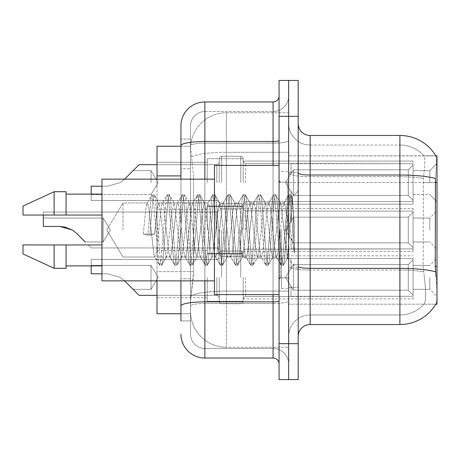 <?xml version="1.0" encoding="UTF-8"?>
<svg xmlns="http://www.w3.org/2000/svg" width="460" height="460" viewBox="0 0 460 460"><rect width="100%" height="100%" fill="white"/><g stroke="black" fill="none" stroke-linecap="round" stroke-linejoin="round"><path stroke-width="0.34" stroke-dasharray="2.3 1.72" d="M437 182.62L437 163.472L437 182.62M429.818 182.62L429.818 170.654L429.818 182.62M437 230L437 210.858L437 230M429.818 230L429.818 218.034L429.818 230M437 277.38L437 296.527L437 277.38M429.818 277.38L429.818 289.346L429.818 277.38M207.264 182.62L207.264 158.689L207.264 182.62M157.01 182.62L157.01 162.276L157.01 182.62M207.264 230L207.264 206.068L207.264 230M157.01 230L157.01 209.656L157.01 230M207.264 277.38L207.264 301.311L207.264 277.38M157.01 277.38L157.01 297.723L157.01 277.38M243.162 182.62L243.162 158.689L243.162 182.62M243.162 230L243.162 206.068L243.162 230M243.162 277.38L243.162 301.311L243.162 277.38M413.068 182.62L413.068 161.08L413.068 204.154L413.068 182.62L413.068 204.154L413.068 182.62L413.068 204.154L413.068 182.62L413.068 204.154L413.068 182.62L413.068 204.154L413.068 182.62L413.068 204.154L413.068 182.62L413.068 204.154L413.068 182.62L413.068 204.154L413.068 182.62L413.068 204.154L413.068 182.62L413.068 204.154L413.068 182.62L413.068 204.154L413.068 182.62L413.068 204.154L413.068 182.62L413.068 204.154L413.068 182.62L413.068 204.154L413.068 182.62L413.068 201.526L413.068 182.62L413.068 200.313L408.284 195.437L293.417 195.437L293.417 169.797L293.417 195.437L291.025 191.297L293.417 195.437L408.284 195.437L408.284 169.797L408.284 195.437L413.068 200.313L413.068 201.526L291.025 201.526L413.068 201.526L413.068 163.708L413.068 201.526L413.068 182.62L413.068 200.313L408.284 195.437L293.417 195.437L293.417 169.797L291.025 173.938L293.417 169.797L408.284 169.797L413.068 164.921L408.284 169.797L293.417 169.797L293.417 195.437L291.025 191.297L291.025 201.762L291.025 191.297L293.417 195.437L408.284 195.437L408.284 169.797L408.284 195.437L413.068 200.313L413.068 201.526L291.025 201.526L413.068 201.526L413.068 163.708L291.025 163.708L413.068 163.708L413.068 201.526L413.068 182.62L413.068 200.313L408.284 195.437L293.417 195.437L293.417 169.797L291.025 173.938L291.025 163.472L291.025 173.938L293.417 169.797L408.284 169.797L413.068 164.921L408.284 169.797L293.417 169.797L293.417 195.437L291.025 191.297L291.025 201.762L291.025 191.297L293.417 195.437L408.284 195.437L408.284 169.797L408.284 195.437L413.068 200.313L413.068 201.526L291.025 201.526L413.068 201.526L413.068 163.708L291.025 163.708L413.068 163.708L413.068 201.526L413.068 182.62L413.068 200.313L408.284 195.437L293.417 195.437L293.417 169.797L291.025 173.938L291.025 163.472L291.025 173.938L293.417 169.797L408.284 169.797L413.068 164.921L408.284 169.797L293.417 169.797L293.417 195.437L291.025 191.297L291.025 201.762L291.025 191.297L293.417 195.437L408.284 195.437L408.284 169.797L408.284 195.437L413.068 200.313L413.068 201.526L291.025 201.526L413.068 201.526L413.068 163.708L291.025 163.708L413.068 163.708L413.068 201.526L413.068 182.62L413.068 200.313L408.284 195.437L293.417 195.437L293.417 169.797L291.025 173.938L291.025 163.472L291.025 173.938L293.417 169.797L408.284 169.797L413.068 164.921L408.284 169.797L293.417 169.797L293.417 195.437L291.025 191.297L291.025 201.762L291.025 191.297L293.417 195.437L408.284 195.437L408.284 169.797L408.284 195.437L413.068 200.313L413.068 201.526L291.025 201.526L413.068 201.526L413.068 163.708L291.025 163.708L413.068 163.708L413.068 201.526L413.068 182.62L413.068 200.313L408.284 195.437L293.417 195.437L293.417 169.797L291.025 173.938L291.025 163.472L291.025 173.938L293.417 169.797L408.284 169.797L413.068 164.921L408.284 169.797L293.417 169.797L293.417 195.437L291.025 191.297L291.025 201.762L291.025 191.297L293.417 195.437L408.284 195.437L408.284 169.797L408.284 195.437L413.068 200.313L413.068 201.526L291.025 201.526L413.068 201.526L413.068 163.708L291.025 163.708L413.068 163.708L413.068 201.526L413.068 182.62L413.068 200.313L408.284 195.437L293.417 195.437L293.417 169.797L291.025 173.938L291.025 163.472L291.025 173.938L293.417 169.797L408.284 169.797L413.068 164.921L408.284 169.797L293.417 169.797L293.417 195.437L291.025 191.297L291.025 201.762L291.025 191.297L293.417 195.437L408.284 195.437L408.284 169.797L408.284 195.437L413.068 200.313L413.068 201.526L291.025 201.526L413.068 201.526L413.068 163.708L291.025 163.708L413.068 163.708L413.068 201.526L413.068 182.62L413.068 200.313L408.284 195.437L293.417 195.437L293.417 169.797L291.025 173.938L291.025 163.472L291.025 173.938L293.417 169.797L408.284 169.797L413.068 164.921L408.284 169.797L293.417 169.797L293.417 195.437L291.025 191.297L291.025 201.762L291.025 191.297L293.417 195.437L408.284 195.437L408.284 169.797L408.284 195.437L413.068 200.313L413.068 201.526L291.025 201.526L413.068 201.526L413.068 163.708L291.025 163.708L413.068 163.708L413.068 201.526L413.068 182.62L413.068 200.313L408.284 195.437L293.417 195.437L293.417 169.797L291.025 173.938L291.025 163.472L291.025 173.938L293.417 169.797L408.284 169.797L413.068 164.921L408.284 169.797L293.417 169.797L293.417 195.437L291.025 191.297L291.025 201.762L291.025 191.297L293.417 195.437L408.284 195.437L408.284 169.797L408.284 195.437L413.068 200.313L413.068 201.526L291.025 201.526L413.068 201.526L413.068 163.708L291.025 163.708L413.068 163.708L413.068 201.526L413.068 182.62L413.068 200.313L408.284 195.437L293.417 195.437L293.417 169.797L291.025 173.938L291.025 163.472L291.025 173.938L293.417 169.797L408.284 169.797L413.068 164.921L408.284 169.797L293.417 169.797L293.417 195.437L291.025 191.297L291.025 201.762L291.025 191.297L293.417 195.437L408.284 195.437L408.284 169.797L408.284 195.437L413.068 200.313L413.068 201.526L291.025 201.526L413.068 201.526L413.068 163.708L291.025 163.708L413.068 163.708L413.068 201.526L413.068 182.62L413.068 200.313L408.284 195.437L293.417 195.437L293.417 169.797L291.025 173.938L291.025 163.472L291.025 173.938L293.417 169.797L408.284 169.797L413.068 164.921L408.284 169.797L293.417 169.797L293.417 195.437L291.025 191.297L291.025 201.762L291.025 191.297L293.417 195.437L408.284 195.437L408.284 169.797L408.284 195.437L413.068 200.313L413.068 201.526L291.025 201.526L413.068 201.526L413.068 163.708L291.025 163.708L413.068 163.708L413.068 201.526L413.068 182.62L413.068 200.313L408.284 195.437L293.417 195.437L293.417 169.797L291.025 173.938L291.025 163.472L291.025 173.938L293.417 169.797L408.284 169.797L413.068 164.921L408.284 169.797L293.417 169.797L293.417 195.437L291.025 191.297L291.025 201.762L291.025 191.297L293.417 195.437L408.284 195.437L408.284 169.797L408.284 195.437L413.068 200.313L413.068 201.526L291.025 201.526L413.068 201.526L413.068 163.708L291.025 163.708L413.068 163.708L413.068 201.526L413.068 182.62L413.068 200.313L408.284 195.437L293.417 195.437L293.417 169.797L291.025 173.938L291.025 163.472L291.025 173.938L293.417 169.797L408.284 169.797L413.068 164.921L408.284 169.797L293.417 169.797L293.417 195.437L291.025 191.297L291.025 201.762L291.025 191.297L293.417 195.437L408.284 195.437L408.284 169.797L408.284 195.437L413.068 200.313L413.068 201.526L291.025 201.526L413.068 201.526L413.068 163.708L291.025 163.708L413.068 163.708L413.068 201.526L413.068 182.62L413.068 200.313L408.284 195.437L293.417 195.437L293.417 169.797L291.025 173.938L291.025 163.472L291.025 173.938L293.417 169.797L408.284 169.797L413.068 164.921L408.284 169.797L293.417 169.797L293.417 195.437L291.025 191.297L291.025 201.762L291.025 191.297L293.417 195.437L408.284 195.437L408.284 169.797L408.284 195.437L413.068 200.313L413.068 201.526L291.025 201.526L413.068 201.526L413.068 163.708L291.025 163.708L413.068 163.708L413.068 182.62M413.068 230L413.068 208.46L413.068 251.539L413.068 230L413.068 251.539L413.068 230L413.068 251.539L413.068 230L413.068 251.539L413.068 230L413.068 251.539L413.068 230L413.068 251.539L413.068 230L413.068 251.539L413.068 230L413.068 251.539L413.068 230L413.068 251.539L413.068 230L413.068 251.539L413.068 230L413.068 251.539L413.068 230L413.068 251.539L413.068 230L413.068 251.539L413.068 230L413.068 251.539L413.068 230L413.068 251.539L413.068 230L413.068 247.698L408.284 242.817L293.417 242.817L408.284 242.817L408.284 217.183L293.417 217.183L293.417 242.817L293.417 217.183L291.025 221.323L293.417 217.183L408.284 217.183L408.284 242.817L413.068 247.698L413.068 211.088L413.068 248.912L413.068 211.088L291.025 211.088L413.068 211.088L413.068 212.302L408.284 217.183L413.068 212.302L413.068 248.912L291.025 248.912L413.068 248.912L413.068 247.698L408.284 242.817L293.417 242.817L291.025 238.677L293.417 242.817L408.284 242.817L408.284 217.183L293.417 217.183L293.417 242.817L293.417 217.183L291.025 221.323L291.025 210.858L291.025 221.323L293.417 217.183L408.284 217.183L408.284 242.817L413.068 247.698L413.068 211.088L413.068 248.912L413.068 211.088L291.025 211.088L413.068 211.088L413.068 212.302L408.284 217.183L413.068 212.302L413.068 248.912L291.025 249.142L291.025 238.677L291.025 248.912L413.068 248.912L413.068 247.698L408.284 242.817L293.417 242.817L291.025 238.677L293.417 242.817L408.284 242.817L408.284 217.183L293.417 217.183L293.417 242.817L293.417 217.183L291.025 221.323L291.025 210.858L291.025 221.323L293.417 217.183L408.284 217.183L408.284 242.817L413.068 247.698L413.068 211.088L413.068 248.912L413.068 211.088L291.025 211.088L413.068 211.088L413.068 212.302L408.284 217.183L413.068 212.302L413.068 248.912L291.025 249.142L291.025 238.677L291.025 248.912L413.068 248.912L413.068 247.698L408.284 242.817L293.417 242.817L291.025 238.677L293.417 242.817L408.284 242.817L408.284 217.183L293.417 217.183L293.417 242.817L293.417 217.183L291.025 221.323L291.025 210.858L291.025 221.323L293.417 217.183L408.284 217.183L408.284 242.817L413.068 247.698L413.068 211.088L413.068 248.912L413.068 211.088L291.025 211.088L413.068 211.088L413.068 212.302L408.284 217.183L413.068 212.302L413.068 248.912L291.025 249.142L291.025 238.677L291.025 248.912L413.068 248.912L413.068 247.698L408.284 242.817L293.417 242.817L291.025 238.677L293.417 242.817L408.284 242.817L408.284 217.183L293.417 217.183L293.417 242.817L293.417 217.183L291.025 221.323L291.025 210.858L291.025 221.323L293.417 217.183L408.284 217.183L408.284 242.817L413.068 247.698L413.068 211.088L413.068 248.912L413.068 211.088L291.025 211.088L413.068 211.088L413.068 212.302L408.284 217.183L413.068 212.302L413.068 248.912L291.025 249.142L291.025 238.677L291.025 248.912L413.068 248.912L413.068 247.698L408.284 242.817L293.417 242.817L291.025 238.677L293.417 242.817L408.284 242.817L408.284 217.183L293.417 217.183L293.417 242.817L293.417 217.183L291.025 221.323L291.025 210.858L291.025 221.323L293.417 217.183L408.284 217.183L408.284 242.817L413.068 247.698L413.068 211.088L413.068 248.912L413.068 211.088L291.025 211.088L413.068 211.088L413.068 212.302L408.284 217.183L413.068 212.302L413.068 248.912L291.025 249.142L291.025 238.677L291.025 248.912L413.068 248.912L413.068 247.698L408.284 242.817L293.417 242.817L291.025 238.677L293.417 242.817L408.284 242.817L408.284 217.183L293.417 217.183L293.417 242.817L293.417 217.183L291.025 221.323L291.025 210.858L291.025 221.323L293.417 217.183L408.284 217.183L408.284 242.817L413.068 247.698L413.068 211.088L413.068 248.912L413.068 211.088L291.025 211.088L413.068 211.088L413.068 212.302L408.284 217.183L413.068 212.302L413.068 248.912L291.025 249.142L291.025 238.677L291.025 248.912L413.068 248.912L413.068 247.698L408.284 242.817L293.417 242.817L291.025 238.677L293.417 242.817L408.284 242.817L408.284 217.183L293.417 217.183L293.417 242.817L293.417 217.183L291.025 221.323L291.025 210.858L291.025 221.323L293.417 217.183L408.284 217.183L408.284 242.817L413.068 247.698L413.068 211.088L413.068 248.912L413.068 211.088L291.025 211.088L413.068 211.088L413.068 212.302L408.284 217.183L413.068 212.302L413.068 248.912L291.025 249.142L291.025 238.677L291.025 248.912L413.068 248.912L413.068 247.698L408.284 242.817L293.417 242.817L291.025 238.677L293.417 242.817L408.284 242.817L408.284 217.183L293.417 217.183L293.417 242.817L293.417 217.183L291.025 221.323L291.025 210.858L291.025 221.323L293.417 217.183L408.284 217.183L408.284 242.817L413.068 247.698L413.068 211.088L413.068 248.912L413.068 211.088L291.025 211.088L413.068 211.088L413.068 212.302L408.284 217.183L413.068 212.302L413.068 248.912L291.025 249.142L291.025 238.677L291.025 248.912L413.068 248.912L413.068 247.698L408.284 242.817L293.417 242.817L291.025 238.677L293.417 242.817L408.284 242.817L408.284 217.183L293.417 217.183L293.417 242.817L293.417 217.183L291.025 221.323L291.025 210.858L291.025 221.323L293.417 217.183L408.284 217.183L408.284 242.817L413.068 247.698L413.068 211.088L413.068 248.912L413.068 211.088L291.025 211.088L413.068 211.088L413.068 212.302L408.284 217.183L413.068 212.302L413.068 248.912L291.025 249.142L291.025 238.677L291.025 248.912L413.068 248.912L413.068 247.698L408.284 242.817L293.417 242.817L291.025 238.677L293.417 242.817L408.284 242.817L408.284 217.183L293.417 217.183L293.417 242.817L293.417 217.183L291.025 221.323L291.025 210.858L291.025 221.323L293.417 217.183L408.284 217.183L408.284 242.817L413.068 247.698L413.068 211.088L413.068 248.912L413.068 211.088L291.025 211.088L413.068 211.088L413.068 212.302L408.284 217.183L413.068 212.302L413.068 248.912L291.025 249.142L291.025 238.677L291.025 248.912L413.068 248.912L413.068 247.698L408.284 242.817L293.417 242.817L291.025 238.677L293.417 242.817L408.284 242.817L408.284 217.183L293.417 217.183L293.417 242.817L293.417 217.183L291.025 221.323L291.025 210.858L291.025 221.323L293.417 217.183L408.284 217.183L408.284 242.817L413.068 247.698L413.068 211.088L413.068 248.912L413.068 211.088L291.025 211.088L413.068 211.088L413.068 212.302L408.284 217.183L413.068 212.302L413.068 248.912L291.025 249.142L291.025 238.677L291.025 248.912L413.068 248.912L413.068 247.698L408.284 242.817L293.417 242.817L291.025 238.677L293.417 242.817L408.284 242.817L408.284 217.183L293.417 217.183L293.417 242.817L293.417 217.183L291.025 221.323L291.025 210.858L291.025 221.323L293.417 217.183L408.284 217.183L408.284 242.817L413.068 247.698L413.068 211.088L413.068 248.912L413.068 211.088L291.025 211.088L413.068 211.088L413.068 212.302L408.284 217.183L413.068 212.302L413.068 248.912L291.025 249.142L291.025 238.677L291.025 248.912L413.068 248.912L413.068 247.698L408.284 242.817L293.417 242.817L291.025 238.677L293.417 242.817L408.284 242.817L408.284 217.183L293.417 217.183L293.417 242.817L293.417 217.183L291.025 221.323L291.025 210.858L291.025 221.323L293.417 217.183L408.284 217.183L408.284 242.817L413.068 247.698L413.068 211.088L413.068 248.912L413.068 211.088L291.025 211.088L413.068 211.088L413.068 212.302L408.284 217.183L413.068 212.302L413.068 248.912L291.025 249.142L291.025 238.677L291.025 248.912L413.068 248.912L413.068 247.698L408.284 242.817L293.417 242.817L291.025 238.677L293.417 242.817L408.284 242.817L408.284 217.183L293.417 217.183L293.417 242.817L293.417 217.183L291.025 221.323L291.025 210.858L291.025 221.323L293.417 217.183L408.284 217.183L408.284 242.817L413.068 247.698L413.068 211.088L413.068 248.912L413.068 211.088L291.025 211.088L413.068 211.088L413.068 212.302L408.284 217.183L413.068 212.302L413.068 230M413.068 277.38L413.068 298.919L413.068 258.474L413.068 277.38L413.068 259.687L408.284 264.563L293.417 264.563L293.417 290.202L293.417 264.563L291.025 268.703L293.417 264.563L408.284 264.563L408.284 290.202L408.284 264.563L413.068 259.687L413.068 258.474L291.025 258.474L413.068 258.474L413.068 296.292L413.068 258.474L413.068 277.38L413.068 259.687L408.284 264.563L293.417 264.563L293.417 290.202L291.025 286.062L293.417 290.202L408.284 290.202L413.068 295.078L408.284 290.202L293.417 290.202L293.417 264.563L291.025 268.703L291.025 258.238L291.025 268.703L293.417 264.563L408.284 264.563L408.284 290.202L408.284 264.563L413.068 259.687L413.068 258.474L291.025 258.474L413.068 258.474L413.068 296.292L291.025 296.292L413.068 296.292L413.068 258.474L413.068 277.38L413.068 259.687L408.284 264.563L293.417 264.563L293.417 290.202L291.025 286.062L291.025 296.527L291.025 286.062L293.417 290.202L408.284 290.202L413.068 295.078L408.284 290.202L293.417 290.202L293.417 264.563L291.025 268.703L291.025 258.238L291.025 268.703L293.417 264.563L408.284 264.563L408.284 290.202L408.284 264.563L413.068 259.687L413.068 258.474L291.025 258.474L413.068 258.474L413.068 296.292L291.025 296.292L413.068 296.292L413.068 258.474L413.068 277.38L413.068 259.687L408.284 264.563L293.417 264.563L293.417 290.202L291.025 286.062L291.025 296.527L291.025 286.062L293.417 290.202L408.284 290.202L413.068 295.078L408.284 290.202L293.417 290.202L293.417 264.563L291.025 268.703L291.025 258.238L291.025 268.703L293.417 264.563L408.284 264.563L408.284 290.202L408.284 264.563L413.068 259.687L413.068 258.474L291.025 258.474L413.068 258.474L413.068 296.292L291.025 296.292L413.068 296.292L413.068 258.474L413.068 277.38L413.068 259.687L408.284 264.563L293.417 264.563L293.417 290.202L291.025 286.062L291.025 296.527L291.025 286.062L293.417 290.202L408.284 290.202L413.068 295.078L408.284 290.202L293.417 290.202L293.417 264.563L291.025 268.703L291.025 258.238L291.025 268.703L293.417 264.563L408.284 264.563L408.284 290.202L408.284 264.563L413.068 259.687L413.068 258.474L291.025 258.474L413.068 258.474L413.068 296.292L291.025 296.292L413.068 296.292L413.068 258.474L413.068 277.38L413.068 259.687L408.284 264.563L293.417 264.563L293.417 290.202L291.025 286.062L291.025 296.527L291.025 286.062L293.417 290.202L408.284 290.202L413.068 295.078L408.284 290.202L293.417 290.202L293.417 264.563L291.025 268.703L291.025 258.238L291.025 268.703L293.417 264.563L408.284 264.563L408.284 290.202L408.284 264.563L413.068 259.687L413.068 258.474L291.025 258.474L413.068 258.474L413.068 296.292L291.025 296.292L413.068 296.292L413.068 258.474L413.068 277.38L413.068 259.687L408.284 264.563L293.417 264.563L293.417 290.202L291.025 286.062L291.025 296.527L291.025 286.062L293.417 290.202L408.284 290.202L413.068 295.078L408.284 290.202L293.417 290.202L293.417 264.563L291.025 268.703L291.025 258.238L291.025 268.703L293.417 264.563L408.284 264.563L408.284 290.202L408.284 264.563L413.068 259.687L413.068 258.474L291.025 258.474L413.068 258.474L413.068 296.292L291.025 296.292L413.068 296.292L413.068 258.474L413.068 277.38L413.068 259.687L408.284 264.563L293.417 264.563L293.417 290.202L291.025 286.062L291.025 296.527L291.025 286.062L293.417 290.202L408.284 290.202L413.068 295.078L408.284 290.202L293.417 290.202L293.417 264.563L291.025 268.703L291.025 258.238L291.025 268.703L293.417 264.563L408.284 264.563L408.284 290.202L408.284 264.563L413.068 259.687L413.068 258.474L291.025 258.474L413.068 258.474L413.068 296.292L291.025 296.292L413.068 296.292L413.068 258.474L413.068 277.38L413.068 259.687L408.284 264.563L293.417 264.563L293.417 290.202L291.025 286.062L291.025 296.527L291.025 286.062L293.417 290.202L408.284 290.202L413.068 295.078L408.284 290.202L293.417 290.202L293.417 264.563L291.025 268.703L291.025 258.238L291.025 268.703L293.417 264.563L408.284 264.563L408.284 290.202L408.284 264.563L413.068 259.687L413.068 258.474L291.025 258.474L413.068 258.474L413.068 296.292L291.025 296.292L413.068 296.292L413.068 258.474L413.068 277.38L413.068 259.687L408.284 264.563L293.417 264.563L293.417 290.202L291.025 286.062L291.025 296.527L291.025 286.062L293.417 290.202L408.284 290.202L413.068 295.078L408.284 290.202L293.417 290.202L293.417 264.563L291.025 268.703L291.025 258.238L291.025 268.703L293.417 264.563L408.284 264.563L408.284 290.202L408.284 264.563L413.068 259.687L413.068 258.474L291.025 258.474L413.068 258.474L413.068 296.292L291.025 296.292L413.068 296.292L413.068 258.474L413.068 277.38L413.068 259.687L408.284 264.563L293.417 264.563L293.417 290.202L291.025 286.062L291.025 296.527L291.025 286.062L293.417 290.202L408.284 290.202L413.068 295.078L408.284 290.202L293.417 290.202L293.417 264.563L291.025 268.703L291.025 258.238L291.025 268.703L293.417 264.563L408.284 264.563L408.284 290.202L408.284 264.563L413.068 259.687L413.068 258.474L291.025 258.474L413.068 258.474L413.068 296.292L291.025 296.292L413.068 296.292L413.068 258.474L413.068 277.38L413.068 259.687L408.284 264.563L293.417 264.563L293.417 290.202L291.025 286.062L291.025 296.527L291.025 286.062L293.417 290.202L408.284 290.202L413.068 295.078L408.284 290.202L293.417 290.202L293.417 264.563L291.025 268.703L291.025 258.238L291.025 268.703L293.417 264.563L408.284 264.563L408.284 290.202L408.284 264.563L413.068 259.687L413.068 258.474L291.025 258.474L413.068 258.474L413.068 296.292L291.025 296.292L413.068 296.292L413.068 258.474L413.068 277.38L413.068 259.687L408.284 264.563L293.417 264.563L293.417 290.202L291.025 286.062L291.025 296.527L291.025 286.062L293.417 290.202L408.284 290.202L413.068 295.078L408.284 290.202L293.417 290.202L293.417 264.563L291.025 268.703L291.025 258.238L291.025 268.703L293.417 264.563L408.284 264.563L408.284 290.202L408.284 264.563L413.068 259.687L413.068 258.474L291.025 258.474L413.068 258.474L413.068 296.292L291.025 296.292L413.068 296.292L413.068 258.474L413.068 277.38L413.068 259.687L408.284 264.563L293.417 264.563L293.417 290.202L291.025 286.062L291.025 296.527L291.025 286.062L293.417 290.202L408.284 290.202L413.068 295.078L408.284 290.202L293.417 290.202L293.417 264.563L291.025 268.703L291.025 258.238L291.025 268.703L293.417 264.563L408.284 264.563L408.284 290.202L408.284 264.563L413.068 259.687L413.068 258.474L291.025 258.474L413.068 258.474L413.068 296.292L291.025 296.292L413.068 296.292L413.068 258.474L413.068 277.38L413.068 259.687L408.284 264.563L293.417 264.563L293.417 290.202L291.025 286.062L291.025 296.527L291.025 286.062L293.417 290.202L408.284 290.202L413.068 295.078L408.284 290.202L293.417 290.202L293.417 264.563L291.025 268.703L291.025 258.238L291.025 268.703L293.417 264.563L408.284 264.563L408.284 290.202L408.284 264.563L413.068 259.687L413.068 258.474L291.025 258.474L413.068 258.474L413.068 296.292L291.025 296.292L413.068 296.292L413.068 277.38M180.941 146.245L190.595 146.245L190.566 146.734A35.897 35.897 0 0 1 226.412 112.74L288.633 112.74L288.633 152.289L288.633 112.74L226.412 112.74L226.412 152.289L226.412 112.74A35.897 35.897 0 0 0 190.566 146.734L190.595 146.245L157.01 146.245L157.01 271.63L193.511 271.63L193.28 277.863L190.658 299.397L193.511 271.63L193.511 175.904L193.511 271.63L157.01 271.63L157.01 313.754L190.595 313.754L190.515 311.362A35.897 35.897 0 0 0 226.412 347.26L288.633 347.26L288.633 291.088L288.633 347.26L226.412 347.26L226.412 291.088L226.412 347.26A35.897 35.897 0 0 1 190.515 311.362L190.515 304.06L190.595 313.754L180.941 313.754M190.658 299.397L190.515 304.06L190.658 299.397M310.166 135.476L399.907 135.476A41.877 41.877 0 0 1 435.913 155.963C436.632 157.912 436.471 165.405 435.436 178.445C436.471 165.433 436.632 157.941 435.913 155.963L288.633 155.814L437 155.814L437 304.186L288.633 304.186L288.633 266.271L288.633 304.186L435.821 304.186L423.988 304.186L424.304 303.83L423.988 304.186L435.821 304.186L436.034 303.83C437.241 300.708 437.241 291.651 436.034 276.667C437.241 291.634 437.241 300.685 436.034 303.83A41.877 41.877 0 0 1 399.907 324.524L310.166 324.524L310.166 135.476A11.966 11.966 0 0 1 298.201 123.51L298.201 172.948L298.201 123.51M437 182.511L288.633 182.511L288.633 266.271L288.633 155.814L288.633 182.511L435.263 182.511L435.263 266.271L436.034 276.667M288.633 152.289L288.633 291.088L288.633 152.289L226.412 152.289L288.633 152.289M190.566 146.734L193.511 175.904L190.566 146.734A35.897 35.897 0 0 1 226.412 112.74M157.01 280.853L157.01 179.147M298.201 230L298.201 172.569L298.201 230M288.633 230L288.633 288.633L288.633 230M281.451 230L281.451 288.633L281.451 230M424.304 276.667C426.063 291.634 426.063 300.69 424.304 303.83A32.303 32.303 0 0 1 399.907 314.956L310.166 314.956L310.166 276.667L310.166 314.956L399.907 314.956A32.303 32.303 0 0 0 424.304 303.83C426.063 300.708 426.063 291.651 424.304 276.667L423.148 266.271L423.407 178.445C424.948 165.445 425.184 157.947 424.12 155.963L424.12 155.963A32.303 32.303 0 0 0 399.907 145.044A32.303 32.303 0 0 1 424.12 155.963C425.19 157.924 424.948 165.416 423.407 178.445L423.148 266.271L424.304 276.667M288.633 276.667L288.633 172.948L288.633 276.667M298.201 336.49L298.201 172.948L298.201 336.49A11.966 11.966 0 0 1 310.166 324.524M288.633 123.51L288.633 172.948L288.633 123.51A21.54 21.54 0 0 0 310.166 145.044A21.54 21.54 0 0 1 288.633 123.51A21.54 21.54 0 0 0 310.166 145.044L310.166 270.014A21.54 3.737 0 0 1 288.633 266.277A21.54 3.737 0 0 0 310.166 270.014L310.166 145.044L399.907 145.044L310.166 145.044M298.201 116.328L298.201 379.569L288.633 379.569L288.633 80.431L298.201 80.431L298.201 116.328L288.633 116.328L288.633 80.431M435.913 155.963A41.877 41.877 0 0 0 399.907 135.476L399.907 175.024A41.877 7.274 180 0 1 435.436 178.445L435.263 182.511L423.148 182.511L435.263 182.511M288.633 336.49A21.54 21.54 0 0 1 310.166 314.956A21.54 21.54 0 0 0 288.633 336.49A21.54 21.54 0 0 1 310.166 314.956M435.821 155.814L423.988 155.814L435.821 155.814M180.941 320.936L190.515 320.936L190.515 139.064L190.515 320.936L180.941 320.936L180.941 278.806L180.941 306.009A23.931 4.157 180 0 1 204.873 301.858L273.073 301.858L273.073 358.029A5.98 5.98 0 0 1 279.059 364.009L279.059 95.99L279.059 364.009M180.941 334.098A23.931 23.931 0 0 0 204.873 358.029L204.873 348.456A14.358 14.358 0 0 1 190.515 334.098L190.515 145.676L190.515 334.098A14.358 14.358 0 0 0 204.873 348.456L273.073 348.456L273.073 310.166L273.073 348.456L204.873 348.456L204.873 303.519L273.073 303.519L273.073 310.166L273.073 303.519A15.554 2.702 0 0 0 288.633 300.817L288.633 140.484L288.633 300.817A15.554 2.702 0 0 1 273.073 303.519L273.073 143.181L273.073 303.519L204.873 303.519L204.873 111.544L273.073 111.544A15.554 15.554 0 0 0 288.633 95.99L288.633 140.484L288.633 95.99A15.554 15.554 0 0 1 273.073 111.544L273.073 143.181L273.073 111.544A15.554 15.554 0 0 0 288.633 95.99M279.059 230L279.059 294.613L279.059 230M298.201 343.672L288.633 343.672L288.633 379.569L279.059 379.569L279.059 80.431M279.059 343.672L288.633 343.672L288.633 116.328L279.059 116.328M190.515 125.902A14.358 14.358 0 0 1 204.873 111.544A14.358 14.358 0 0 0 190.515 125.902L190.515 145.676L190.515 125.902A14.358 14.358 0 0 1 204.873 111.544L204.873 101.97A23.931 23.931 0 0 0 180.941 125.902A23.931 23.931 0 0 1 204.873 101.97L273.073 101.97A5.98 5.98 0 0 0 279.059 95.99A5.98 5.98 0 0 1 273.073 101.97L273.073 301.858A5.98 1.041 -0 0 0 279.059 300.817M204.873 358.029L273.073 358.029M180.941 168.728L180.941 278.806L180.941 139.064L180.941 168.728L190.515 168.728L180.941 168.728M279.059 140.484A5.98 1.041 0 0 1 273.073 141.519L204.873 141.519A23.931 4.157 180 0 0 180.941 145.676L180.941 306.009M180.941 280.853L180.941 179.147M204.873 111.544L273.073 111.544M288.633 364.009A15.554 15.554 0 0 0 273.073 348.456A15.554 15.554 0 0 1 288.633 364.009A15.554 15.554 0 0 0 273.073 348.456M190.515 139.064L180.941 139.064L190.515 139.064M91.201 265.42L151.03 265.42L91.201 265.42L151.03 265.42L91.201 265.42L151.03 265.42L91.201 265.42L151.03 265.42L91.201 265.42L151.03 265.42L91.201 265.42L151.03 265.42L91.201 265.42L151.03 265.42L91.201 265.42L151.03 265.42L158.217 277.38L151.03 289.346L158.217 277.38L151.03 265.42L158.217 277.38L151.03 289.346L158.217 277.38L151.03 265.42L158.217 277.38L151.03 289.346L158.217 277.38L151.03 265.42L158.217 277.38L151.03 289.346L158.217 277.38L151.03 265.42L158.217 277.38L151.03 289.346L158.217 277.38L151.03 265.42L158.217 277.38L151.03 289.346L158.217 277.38L151.03 265.42L158.217 277.38L151.03 289.346L158.217 277.38L151.03 265.42L151.03 277.38L151.03 265.42L158.217 277.38L151.03 289.346L151.03 265.42L151.03 289.346L151.03 265.42L151.03 289.346L151.03 265.42L151.03 289.346L151.03 265.42L151.03 289.346L151.03 265.42L151.03 289.346L151.03 265.42L151.03 289.346L151.03 265.42L151.03 289.346L151.03 265.42L151.03 289.346L151.03 265.42L151.03 289.346L151.03 265.42L151.03 289.346L151.03 265.42L151.03 289.346L151.03 265.42L151.03 289.346L151.03 265.42L151.03 289.346L151.03 265.42L151.03 289.346L151.03 277.38L151.03 289.346L133.084 289.346L124.534 280.801L120.221 277.38L107.611 273.792L101.97 273.792L107.611 273.792L101.97 273.792L107.611 273.792L101.97 273.792L107.611 273.792L101.97 273.792L107.611 273.792L101.97 273.792L107.611 273.792L101.97 273.792L107.611 273.792L101.97 273.792L107.611 273.792L120.221 277.38L124.534 280.801L133.084 289.346L124.534 280.801L120.221 277.38L124.585 280.853L120.221 277.38L107.611 273.792L120.221 277.38L124.534 280.801L120.221 277.38L107.611 273.792L91.201 273.792L91.201 265.42L91.201 273.792L107.611 273.792L120.221 277.38L124.534 280.801L133.084 289.346L124.534 280.801L120.221 277.38L107.611 273.792L91.201 273.792L91.201 259.434L91.201 273.792L91.201 265.42L91.201 273.792L107.611 273.792L120.221 277.38L124.534 280.801L120.221 277.38L107.611 273.792L91.201 273.792L91.201 259.434L91.201 273.792L91.201 265.42L91.201 273.792L107.611 273.792L120.221 277.38L124.534 280.801L133.084 289.346L124.534 280.801L120.221 277.38L107.611 273.792L91.201 273.792L91.201 259.434L91.201 273.792L91.201 265.42L91.201 273.792L107.611 273.792L120.221 277.38L124.534 280.801L120.221 277.38L107.611 273.792L91.201 273.792L91.201 259.434L91.201 273.792L91.201 265.42L91.201 273.792L107.611 273.792L120.221 277.38L124.534 280.801L133.084 289.346L124.534 280.801L120.221 277.38L107.611 273.792L91.201 273.792L91.201 259.434L91.201 273.792L91.201 265.42L91.201 273.792L107.611 273.792L120.221 277.38L124.534 280.801L120.221 277.38L107.611 273.792L91.201 273.792L91.201 259.434L91.201 273.792L91.201 265.42L91.201 273.792L107.611 273.792L120.221 277.38L124.534 280.801L133.084 289.346L124.534 280.801L120.221 277.38L107.611 273.792L91.201 273.792L91.201 259.434L91.201 273.792L91.201 265.42L91.201 273.792L107.611 273.792L120.221 277.38L124.534 280.801L120.221 277.38L107.611 273.792L91.201 273.792L91.201 259.434L91.201 273.792L91.201 265.42L91.201 273.792L107.611 273.792L120.221 277.38L124.534 280.801L133.084 289.346L124.534 280.801L120.221 277.38L107.611 273.792L91.201 273.792L91.201 259.434L91.201 273.792L91.201 265.42L91.201 273.792L107.611 273.792L120.221 277.38L124.534 280.801L120.221 277.38L107.611 273.792L91.201 273.792L91.201 259.434L91.201 273.792L91.201 265.42L91.201 273.792L107.611 273.792L120.221 277.38L124.534 280.801L133.084 289.346L124.534 280.801L120.221 277.38L107.611 273.792L91.201 273.792L91.201 259.434L91.201 273.792L91.201 265.42L91.201 273.792L107.611 273.792L120.221 277.38L124.534 280.801L120.221 277.38L107.611 273.792L91.201 273.792L91.201 259.434L91.201 273.792L91.201 265.42L91.201 273.792L107.611 273.792L120.221 277.38L124.534 280.801L133.084 289.346L124.534 280.801L120.221 277.38L107.611 273.792L91.201 273.792L91.201 259.434L91.201 273.792L91.201 265.42L91.201 273.792L107.611 273.792L120.221 277.38L124.534 280.801L120.221 277.38L107.611 273.792L91.201 273.792L91.201 259.434L91.201 273.792L91.201 265.42L91.201 273.792L107.611 273.792L120.221 277.38L124.534 280.801L133.084 289.346L124.534 280.801L120.221 277.38L107.611 273.792L91.201 273.792L107.611 273.792L120.221 277.38L124.534 280.801L120.221 277.38L107.611 273.792L120.221 277.38L124.534 280.801L133.084 289.346L124.534 280.801L120.221 277.38L107.611 273.792L91.201 273.792L107.611 273.792L120.221 277.38L124.534 280.801L120.221 277.38L107.611 273.792L120.221 277.38L124.534 280.801L133.084 289.346L124.534 280.801L120.221 277.38L107.611 273.792L91.201 273.792L107.611 273.792L120.221 277.38L124.534 280.801L120.221 277.38L107.611 273.792L120.221 277.38L124.534 280.801L133.084 289.346L124.534 280.801L120.221 277.38L107.611 273.792L91.201 273.792L107.611 273.792L120.221 277.38L124.534 280.801L120.221 277.38L107.611 273.792L120.221 277.38L124.534 280.801L133.084 289.346L124.534 280.801L120.221 277.38L107.611 273.792L91.201 273.792L107.611 273.792L120.221 277.38L124.534 280.801L120.221 277.38L107.611 273.792L120.221 277.38L124.534 280.801L133.084 289.346L124.534 280.801L120.221 277.38L107.611 273.792L91.201 273.792L107.611 273.792L120.221 277.38L124.534 280.801L120.221 277.38L107.611 273.792L120.221 277.38L124.585 280.853M219.23 277.38L219.23 301.311L219.23 277.38M91.201 265.897L91.201 273.792L107.611 273.792L91.201 273.792L107.611 273.792L120.221 277.38L107.611 273.792L101.97 273.792M43.343 218.034L103.166 218.034L43.343 218.034L103.166 218.034L43.343 218.034L103.166 218.034L43.343 218.034L103.166 218.034L43.343 218.034L103.166 218.034L43.343 218.034L103.166 218.034L43.343 218.034L103.166 218.034L43.343 218.034L103.166 218.034L110.36 230L103.166 241.966L110.36 230L103.166 218.034L110.36 230L103.166 241.966L110.36 230L103.166 218.034L110.36 230L103.166 241.966L110.36 230L103.166 218.034L110.36 230L103.166 241.966L110.36 230L103.166 218.034L110.36 230L103.166 241.966L110.36 230L103.166 218.034L110.36 230L103.166 241.966L110.36 230L103.166 218.034L110.36 230L103.166 241.966L110.36 230L103.166 218.034L110.36 230L103.166 241.966L103.166 218.034L103.166 241.966L103.166 218.034L103.166 241.966L103.166 218.034L103.166 241.966L103.166 218.034L103.166 241.966L103.166 218.034L103.166 241.966L103.166 218.034L103.166 241.966L103.166 218.034L103.166 241.966L103.166 218.034L103.166 241.966L103.166 218.034L103.166 241.966L103.166 218.034L103.166 241.966L103.166 218.034L103.166 241.966L103.166 218.034L103.166 241.966L103.166 218.034L103.166 241.966L103.166 218.034L103.166 241.966L103.166 218.034L103.166 241.966L85.221 241.966L76.676 233.421L85.221 241.966L76.676 233.421L85.221 241.966L76.676 233.421L85.221 241.966L76.676 233.421L85.221 241.966L76.676 233.421L85.221 241.966L76.676 233.421L85.221 241.966L76.676 233.421L85.221 241.966L76.676 233.421L85.221 241.966L76.676 233.421L85.221 241.966L76.676 233.421L85.221 241.966L76.676 233.421L85.221 241.966L76.676 233.421L85.221 241.966L76.676 233.421L85.221 241.966L76.676 233.421L85.221 241.966L76.676 233.421L72.358 230L59.754 226.412L72.358 230L66.297 227.32L72.358 230L59.754 226.412L43.343 226.412L59.754 226.412L43.343 226.412L43.343 218.034L43.343 226.412L59.754 226.412L72.358 230L59.754 226.412L43.343 226.412L43.343 212.054L43.343 226.412L59.754 226.412L43.343 226.412L43.343 212.054L43.343 226.412L59.754 226.412L70.823 229.126L59.754 226.412L72.358 230L66.297 227.32L72.358 230L59.754 226.412L43.343 226.412L43.343 212.054L43.343 226.412L59.754 226.412L43.343 226.412L43.343 212.054L43.343 226.412L59.754 226.412L72.358 230L59.754 226.412L43.343 226.412L43.343 212.054L43.343 226.412L59.754 226.412L43.343 226.412L43.343 212.054L43.343 226.412L59.754 226.412L70.823 229.126L59.754 226.412L72.358 230L66.297 227.32L72.358 230L59.754 226.412L43.343 226.412L43.343 212.054L43.343 226.412L59.754 226.412L43.343 226.412L43.343 212.054L43.343 226.412L59.754 226.412L72.358 230L59.754 226.412L43.343 226.412L43.343 212.054L43.343 226.412L59.754 226.412L43.343 226.412L43.343 212.054L43.343 226.412L59.754 226.412L70.823 229.126L59.754 226.412L72.358 230L66.297 227.32L72.358 230L59.754 226.412L43.343 226.412L43.343 212.054L43.343 226.412L59.754 226.412L43.343 226.412L43.343 212.054L43.343 226.412L59.754 226.412L72.358 230L59.754 226.412L43.343 226.412L43.343 212.054L43.343 226.412L59.754 226.412L43.343 226.412L43.343 212.054L43.343 226.412L59.754 226.412L70.823 229.126L59.754 226.412L72.358 230L66.297 227.32L72.358 230L59.754 226.412L43.343 226.412L59.754 226.412L72.358 230L59.754 226.412L43.343 226.412L59.754 226.412L70.823 229.126L59.754 226.412L72.358 230L66.297 227.32L72.358 230L59.754 226.412L43.343 226.412L59.754 226.412L72.358 230L59.754 226.412L43.343 226.412L59.754 226.412L70.823 229.126L59.754 226.412L72.358 230L66.297 227.32L72.358 230L59.754 226.412L43.343 226.412L59.754 226.412L72.358 230L59.754 226.412L43.343 226.412L59.754 226.412L70.823 229.126L59.754 226.412L72.358 230L66.297 227.32M219.23 230L219.23 253.931L219.23 230M88.211 244.956L91.201 247.946L88.211 244.956M43.343 215.044L43.343 226.412L59.754 226.412M76.676 233.421L72.358 230M124.585 179.147L133.084 170.654L124.534 179.199L120.221 182.62L107.611 186.208L120.221 182.62L124.534 179.199L120.221 182.62L107.611 186.208L91.201 186.208L107.611 186.208L91.201 186.208L91.201 200.566L91.201 186.208L107.611 186.208L120.221 182.62L124.534 179.199L133.084 170.654L124.534 179.199L120.221 182.62L107.611 186.208L120.221 182.62L124.534 179.199L120.221 182.62L107.611 186.208L91.201 186.208L107.611 186.208L91.201 186.208L91.201 200.566L91.201 186.208L107.611 186.208L120.221 182.62L124.534 179.199L133.084 170.654L124.534 179.199L120.221 182.62L107.611 186.208L120.221 182.62L124.534 179.199L120.221 182.62L107.611 186.208L91.201 186.208L107.611 186.208L91.201 186.208L91.201 200.566L91.201 186.208L107.611 186.208L120.221 182.62L124.534 179.199L133.084 170.654L124.534 179.199L120.221 182.62L107.611 186.208L120.221 182.62L124.534 179.199L120.221 182.62L107.611 186.208L91.201 186.208L107.611 186.208L91.201 186.208L91.201 200.566L91.201 186.208L107.611 186.208L120.221 182.62L124.534 179.199L133.084 170.654L124.534 179.199L120.221 182.62L107.611 186.208L120.221 182.62L124.534 179.199L120.221 182.62L107.611 186.208L91.201 186.208L107.611 186.208L91.201 186.208L91.201 200.566L91.201 186.208L107.611 186.208L120.221 182.62L124.534 179.199L133.084 170.654L124.534 179.199L120.221 182.62L107.611 186.208L120.221 182.62L124.534 179.199L120.221 182.62L107.611 186.208L91.201 186.208L107.611 186.208L91.201 186.208L91.201 200.566L91.201 186.208L107.611 186.208L120.221 182.62L124.534 179.199L133.084 170.654L124.534 179.199L120.221 182.62L107.611 186.208L120.221 182.62L124.534 179.199L120.221 182.62L107.611 186.208L91.201 186.208L107.611 186.208L91.201 186.208L91.201 200.566L91.201 186.208L107.611 186.208L120.221 182.62L124.534 179.199L133.084 170.654L124.534 179.199L120.221 182.62L107.611 186.208L120.221 182.62L124.534 179.199L120.221 182.62L107.611 186.208L91.201 186.208L107.611 186.208L91.201 186.208L91.201 200.566L91.201 186.208L107.611 186.208L120.221 182.62L124.534 179.199L133.084 170.654L124.534 179.199L120.221 182.62L107.611 186.208L120.221 182.62L124.534 179.199L120.221 182.62L107.611 186.208L91.201 186.208L107.611 186.208L91.201 186.208L91.201 200.566L91.201 186.208L107.611 186.208L120.221 182.62L124.534 179.199L133.084 170.654L124.534 179.199L120.221 182.62L107.611 186.208L120.221 182.62L124.534 179.199L120.221 182.62L107.611 186.208L91.201 186.208L107.611 186.208L91.201 186.208L91.201 200.566L91.201 186.208L107.611 186.208L120.221 182.62L124.534 179.199L133.084 170.654L124.534 179.199L120.221 182.62L107.611 186.208L120.221 182.62L124.534 179.199L120.221 182.62L107.611 186.208L91.201 186.208L107.611 186.208L91.201 186.208L91.201 200.566L91.201 186.208L107.611 186.208L120.221 182.62L124.585 179.147L120.221 182.62L107.611 186.208L120.221 182.62L124.534 179.199L120.221 182.62L107.611 186.208L91.201 186.208L107.611 186.208L91.201 186.208L91.201 200.566L91.201 186.208L107.611 186.208L120.221 182.62L107.611 186.208L91.201 186.208L107.611 186.208L91.201 186.208L91.201 194.58L91.201 186.208L107.611 186.208L120.221 182.62L124.534 179.199L120.221 182.62L124.534 179.199L133.084 170.654L124.534 179.199L120.221 182.62L107.611 186.208L120.221 182.62L124.534 179.199L120.221 182.62L107.611 186.208L101.97 186.208M151.03 182.62L151.03 170.654L151.03 182.62M219.23 182.62L219.23 158.689L219.23 182.62M133.084 170.654L151.03 170.654L133.084 170.654L151.03 170.654L133.084 170.654L151.03 170.654L133.084 170.654L151.03 170.654L133.084 170.654L151.03 170.654L133.084 170.654L151.03 170.654L133.084 170.654L151.03 170.654L158.217 182.62L151.03 194.58L158.217 182.62L151.03 170.654L158.217 182.62L151.03 194.58L158.217 182.62L151.03 170.654L158.217 182.62L151.03 194.58L158.217 182.62L151.03 170.654L158.217 182.62L151.03 194.58L158.217 182.62L151.03 170.654L158.217 182.62L151.03 194.58L158.217 182.62L151.03 170.654L158.217 182.62L151.03 194.58L158.217 182.62L151.03 170.654L158.217 182.62L151.03 194.58L158.217 182.62L151.03 170.654L133.084 170.654L124.534 179.199L133.084 170.654L124.534 179.199L120.221 182.62L124.534 179.199L120.221 182.62L107.611 186.208L120.221 182.62L107.611 186.208L91.201 186.208L107.611 186.208L91.201 186.208L91.201 194.103M123.01 230L123.01 202.952L123.01 230M279.059 294.613L214.446 294.613L214.446 165.387L214.446 280.853L214.446 165.387L279.059 165.387M214.446 280.853L101.97 280.853L101.97 179.147L101.97 230L101.97 179.147L214.446 179.147M151.179 230L148.643 206.574L147.378 202.952L146.113 206.574L143.244 234.002L147.993 235.215L149.891 235.215L154.64 234.002L143.244 234.002L147.993 235.215L149.891 235.215L154.64 234.002L143.244 234.002L146.113 206.574L146.981 203.291L151.817 194.994L150.863 199.45L147.993 235.215L150.863 199.45L152.128 194.724L146.981 203.291L147.378 202.952L148.643 206.574L153.709 253.425L154.577 256.709L153.709 253.425L151.179 230M166.376 230L163.84 206.574L162.576 202.952L162.173 203.291L161.31 206.574L156.245 253.425L154.98 257.048L154.577 256.709L159.419 265.006L158.458 260.55L153.393 199.45L152.128 194.724L154.025 194.724L152.76 199.45L149.891 235.215L152.76 199.45L154.025 194.724L154.336 194.994L152.128 194.724L153.393 199.45L158.458 260.55L159.723 265.276L154.577 256.709L154.98 257.048L156.245 253.425L161.31 206.574L162.173 203.291L167.014 194.994L166.06 199.45L160.994 260.55L159.723 265.276L161.627 265.276L160.362 260.55L155.296 199.45L154.336 194.994L159.177 203.291L158.775 202.952L157.239 208.07L154.64 234.002L157.239 208.07L158.775 202.952L162.576 202.952L167.014 194.994L166.06 199.45L160.994 260.55L159.723 265.276L161.627 265.276L160.362 260.55L155.296 199.45L154.336 194.994L158.775 202.952L162.576 202.952L163.84 206.574L168.906 253.425L169.774 256.709L168.906 253.425L166.376 230M162.576 230L159.177 203.291L162.576 230L164.295 247.514L166.393 257.048L164.295 247.514L162.576 230M181.568 230L179.038 206.574L177.773 202.952L177.37 203.291L176.508 206.574L171.442 253.425L170.171 257.048L169.774 256.709L174.61 265.006L173.656 260.55L168.59 199.45L167.325 194.724L167.014 194.994L169.222 194.724L167.958 199.45L162.892 260.55L161.627 265.276L166.773 256.709L166.393 257.048L170.171 257.048L174.61 265.006L173.656 260.55L168.59 199.45L167.325 194.724L169.222 194.724L167.958 199.45L162.892 260.55L161.937 265.006L166.393 257.048L170.171 257.048L171.442 253.425L176.508 206.574L177.37 203.291L182.212 194.994L181.251 199.45L176.186 260.55L174.921 265.276L174.61 265.006L176.824 265.276L175.553 260.55L170.487 199.45L169.222 194.724L174.357 203.268L169.533 194.994L170.487 199.45L175.553 260.55L176.824 265.276L177.134 265.006L174.921 265.276L176.186 260.55L181.251 199.45L182.522 194.724L177.37 203.291L177.773 202.952L179.038 206.574L184.103 253.425L184.972 256.709L184.103 253.425L181.568 230M177.773 230L174.311 203.291L173.949 202.952L172.115 210.887L166.773 256.709L172.115 210.887L173.949 202.952L177.773 202.952L173.949 202.952L174.311 203.291L177.773 230L179.722 249.234L181.522 257.048L179.722 249.234L177.773 230M196.765 230L194.235 206.574L192.97 202.952L192.567 203.291L191.699 206.574L186.633 253.425L185.368 257.048L184.972 256.709L189.808 265.006L188.853 260.55L183.787 199.45L182.522 194.724L184.42 194.724L183.155 199.45L178.089 260.55L177.134 265.006L181.953 256.737L177.134 265.006L178.089 260.55L183.155 199.45L184.42 194.724L184.73 194.994L182.522 194.724L183.787 199.45L188.853 260.55L190.118 265.276L184.972 256.709L185.368 257.048L186.633 253.425L191.699 206.574L192.567 203.291L197.403 194.994L196.449 199.45L191.383 260.55L190.118 265.276L192.015 265.276L190.75 260.55L185.685 199.45L184.73 194.994L189.549 203.262L184.73 194.994L185.685 199.45L190.75 260.55L192.015 265.276L192.326 265.006L190.118 265.276L191.383 260.55L196.449 199.45L197.714 194.724L192.567 203.291L192.97 202.952L194.235 206.574L199.301 253.425L200.163 256.709L199.301 253.425L196.765 230M192.97 230L189.503 203.291L189.123 202.952L187.185 211.686L185.386 230L181.901 256.709L181.522 257.048L185.368 257.048L181.522 257.048L181.901 256.709L185.386 230L187.185 211.686L189.123 202.952L192.97 202.952L189.123 202.952L189.503 203.291L192.97 230L194.511 246.623L196.765 257.048L194.511 246.623L192.97 230M211.962 230L209.432 206.574L208.161 202.952L207.765 203.291L206.896 206.574L201.831 253.425L200.566 257.048L200.163 256.709L205.005 265.006L204.05 260.55L198.984 199.45L197.714 194.724L199.617 194.724L198.352 199.45L193.286 260.55L192.326 265.006L197.167 256.709L196.765 257.048L200.566 257.048L205.005 265.006L204.05 260.55L198.984 199.45L197.714 194.724L199.617 194.724L198.352 199.45L193.286 260.55L192.326 265.006L196.765 257.048L200.566 257.048L201.831 253.425L206.896 206.574L207.765 203.291L212.6 194.994L211.646 199.45L206.58 260.55L205.315 265.276L205.005 265.006L207.213 265.276L205.948 260.55L200.882 199.45L199.617 194.724L204.763 203.291L204.372 202.952L202.492 210.783L200.589 230L197.162 256.709L200.589 230L202.492 210.783L204.372 202.952L208.161 202.952L212.6 194.994L211.646 199.45L206.58 260.55L205.315 265.276L207.213 265.276L205.948 260.55L200.882 199.45L199.927 194.994L204.372 202.952L208.161 202.952L209.432 206.574L214.492 253.425L215.361 256.709L214.492 253.425L211.962 230M208.161 230L204.763 203.291L208.161 230L209.484 244.421L211.962 257.048L209.484 244.421L208.161 230M227.159 230L224.624 206.574L223.359 202.952L222.956 203.291L222.094 206.574L217.028 253.425L215.763 257.048L215.361 256.709L220.202 265.006L219.242 260.55L214.176 199.45L212.911 194.724L212.6 194.994L214.814 194.724L213.543 199.45L208.478 260.55L207.213 265.276L212.359 256.714L211.962 257.048L215.763 257.048L220.202 265.006L219.242 260.55L214.176 199.45L212.911 194.724L214.814 194.724L213.543 199.45L208.478 260.55L207.523 265.006L211.962 257.048L215.763 257.048L217.028 253.425L222.094 206.574L222.956 203.291L227.798 194.994L226.843 199.45L221.777 260.55L220.512 265.276L220.202 265.006L222.41 265.276L221.145 260.55L216.079 199.45L214.814 194.724L219.96 203.291L219.57 202.952L217.672 210.875L215.786 230L212.353 256.709L215.786 230L217.672 210.875L219.57 202.952L223.359 202.952L227.798 194.994L226.843 199.45L221.777 260.55L220.512 265.276L222.41 265.276L221.145 260.55L216.079 199.45L215.119 194.994L219.57 202.952L223.359 202.952L224.624 206.574L229.689 253.425L230.558 256.709L229.689 253.425L227.159 230M223.359 230L219.96 203.291L223.359 230L224.647 244.07L227.159 257.048L224.647 244.07L223.359 230M242.357 230L239.821 206.574L238.556 202.952L238.153 203.291L237.291 206.574L232.225 253.425L230.954 257.048L230.558 256.709L235.393 265.006L234.439 260.55L229.373 199.45L228.108 194.724L227.798 194.994L230.006 194.724L228.741 199.45L223.675 260.55L222.41 265.276L227.556 256.709L227.159 257.048L230.954 257.048L235.393 265.006L234.439 260.55L229.373 199.45L228.108 194.724L230.006 194.724L228.741 199.45L223.675 260.55L222.72 265.006L227.159 257.048L230.954 257.048L232.225 253.425L237.291 206.574L238.153 203.291L242.995 194.994L242.035 199.45L236.975 260.55L235.704 265.276L235.393 265.006L237.607 265.276L236.336 260.55L231.276 199.45L230.006 194.724L235.152 203.285L234.749 202.952L232.777 211.778L230.983 230L227.556 256.709L230.983 230L232.777 211.778L234.749 202.952L238.556 202.952L242.995 194.994L242.035 199.45L236.975 260.55L235.704 265.276L237.607 265.276L236.336 260.55L231.276 199.45L230.316 194.994L234.749 202.952L238.556 202.952L239.821 206.574L244.887 253.425L245.755 256.709L244.887 253.425L242.357 230M238.556 230L235.14 203.291L238.556 230L240.091 246.566L242.357 257.048L240.091 246.566L238.556 230M257.548 230L255.018 206.574L253.753 202.952L253.351 203.291L252.482 206.574L247.417 253.425L246.152 257.048L245.755 256.709L250.591 265.006L249.636 260.55L244.57 199.45L243.305 194.724L242.995 194.994L245.203 194.724L243.938 199.45L238.872 260.55L237.607 265.276L242.753 256.709L242.357 257.048L246.152 257.048L250.591 265.006L249.636 260.55L244.57 199.45L243.305 194.724L245.203 194.724L243.938 199.45L238.872 260.55L237.918 265.006L242.357 257.048L246.152 257.048L247.417 253.425L252.482 206.574L253.351 203.291L258.192 194.994L257.232 199.45L252.166 260.55L250.901 265.276L250.591 265.006L252.799 265.276L251.534 260.55L246.468 199.45L245.203 194.724L250.355 203.291L249.952 202.952L247.825 212.302L246.152 230L242.753 256.709L246.152 230L247.825 212.302L249.952 202.952L253.753 202.952L258.192 194.994L257.232 199.45L252.166 260.55L250.901 265.276L252.799 265.276L251.534 260.55L246.468 199.45L245.513 194.994L249.952 202.952L253.753 202.952L255.018 206.574L260.084 253.425L260.946 256.709L260.084 253.425L257.548 230M253.753 230L250.355 203.291L253.753 230L254.972 243.489L257.514 257.048L254.972 243.489L253.753 230M272.745 230L270.215 206.574L268.945 202.952L268.548 203.291L267.68 206.574L262.614 253.425L261.349 257.048L260.946 256.709L265.788 265.006L264.833 260.55L259.768 199.45L258.503 194.724L258.192 194.994L260.4 194.724L259.135 199.45L254.069 260.55L252.799 265.276L257.939 256.732L253.109 265.006L254.069 260.55L259.135 199.45L260.4 194.724L260.711 194.994L258.503 194.724L259.768 199.45L264.833 260.55L266.098 265.276L260.946 256.709L261.349 257.048L262.614 253.425L267.68 206.574L268.548 203.291L273.384 194.994L272.429 199.45L267.363 260.55L266.098 265.276L267.996 265.276L266.731 260.55L261.665 199.45L260.711 194.994L265.546 203.291L265.155 202.952L263.252 210.875L261.349 230L257.899 256.709L257.514 257.048L261.349 257.048L257.514 257.048L257.899 256.709L261.349 230L263.252 210.875L265.155 202.952L268.945 202.952L273.384 194.994L272.429 199.45L267.363 260.55L266.098 265.276L267.996 265.276L266.731 260.55L261.665 199.45L260.711 194.994L265.155 202.952L268.945 202.952L270.215 206.574L275.281 253.425L276.144 256.709L275.281 253.425L272.745 230M268.945 230L265.541 203.291L268.945 230L270.79 249.09L272.682 257.048L270.79 249.09L268.945 230M286.258 212.853L286.235 250.435L284.142 230L280.744 203.291L280.341 202.952L278.38 211.134L276.552 230L273.067 256.709L272.682 257.048L276.546 257.048L280.985 265.006L280.025 260.55L274.965 199.45L273.694 194.724L273.384 194.994L275.597 194.724L274.327 199.45L269.261 260.55L267.996 265.276L273.125 256.743L268.306 265.006L269.261 260.55L274.327 199.45L275.597 194.724L275.908 194.994L273.694 194.724L274.965 199.45L280.025 260.55L281.296 265.276L276.144 256.709L276.546 257.048L277.811 253.425L280.341 230L277.811 253.425L276.546 257.048L272.682 257.048L273.067 256.709L276.552 230L278.38 211.134L280.341 202.952L284.142 202.952L282.877 206.574L280.341 230L282.877 206.574L283.745 203.291L288.581 194.994L287.627 199.45L282.561 260.55L281.296 265.276L283.193 265.276L281.928 260.55L276.862 199.45L275.908 194.994L280.744 203.291L280.341 202.952L284.142 202.952L288.581 194.994L287.627 199.45L282.561 260.55L281.296 265.276L283.193 265.276L281.928 260.55L276.862 199.45L275.908 194.994L280.744 203.291L287.316 258.123L292.341 197.127L294.463 227.97L294.463 253.374L290.271 230L286.258 212.853L286.235 250.435L287.558 258.037L292.135 197.052L294.463 227.97L292.06 199.45L290.789 194.724L289.524 199.45L284.458 260.55L283.193 265.276L284.458 260.55L289.524 199.45L290.789 194.724L292.06 199.45L294.463 227.97L294.463 253.374L290.156 199.45L288.892 194.724L288.581 194.994L290.789 194.724L288.892 194.724L290.156 199.45L294.463 253.374L290.271 230L286.258 212.853L285.407 206.574L284.142 202.952L285.407 206.574L286.258 212.853M101.97 215.044L101.97 194.103L101.97 215.044L66.073 215.044L66.073 194.103L66.073 215.044L101.97 215.044L101.97 194.103L101.97 215.044L66.073 215.044L66.073 191.711L66.073 215.044L54.107 215.044L54.107 191.711L54.107 215.044L23 215.044L23 206.068L23 215.044L66.073 215.044L66.073 191.711L54.107 191.711L54.107 215.044L23 215.044L23 206.068L54.107 191.711M23 244.956L23 253.931L54.107 268.289L54.107 244.956L66.073 244.956L66.073 265.897L66.073 244.956L101.97 244.956L101.97 265.897L101.97 244.956L66.073 244.956L66.073 268.289L66.073 244.956L54.107 244.956L54.107 268.289L54.107 244.956L23 244.956L23 253.931L23 244.956L66.073 244.956L66.073 265.897L66.073 244.956L101.97 244.956L101.97 265.897L101.97 244.956M66.073 215.044L54.107 215.044M30.918 244.956L54.107 244.956M54.107 268.289L66.073 268.289L66.073 244.956M291.025 286.062L291.025 296.527L291.025 286.062L293.417 290.202L291.025 286.062L291.025 296.292L413.068 296.292L291.025 296.527L291.025 286.062M291.025 258.474L291.025 268.703L291.025 258.474M293.417 290.202L408.284 290.202L413.068 295.078L408.284 290.202L293.417 290.202M291.025 248.912L291.025 238.677L291.025 248.912L413.068 248.912L291.025 249.142L291.025 238.677L293.417 242.817L291.025 238.677L291.025 248.912M291.025 221.323L291.025 210.858L291.025 221.323M413.068 248.912L413.068 247.698L413.068 248.912M291.025 173.938L291.025 163.472L291.025 173.938L293.417 169.797L291.025 173.938L291.025 163.708L413.068 163.708L291.025 163.472L291.025 173.938M291.025 201.526L291.025 191.297L291.025 201.526M293.417 169.797L408.284 169.797L413.068 164.921L408.284 169.797L293.417 169.797M226.412 291.088A35.897 6.233 180 0 0 190.946 296.361A35.897 6.233 180 0 1 226.412 291.088L288.633 291.088L226.412 291.088L226.412 152.289L226.412 291.088M437 266.271L435.263 266.271M191.452 157.107A35.897 6.233 180 0 1 226.412 152.289A35.897 6.233 180 0 0 191.452 157.107M190.515 311.362A35.897 35.897 0 0 0 226.412 347.26M180.941 175.904L157.01 175.904M298.201 172.948A11.966 2.076 0 0 0 310.166 175.024L399.907 175.024L399.907 314.956L399.907 145.044A32.303 32.303 0 0 1 424.12 155.963A32.303 32.303 0 0 0 399.907 145.044L399.907 176.686A32.303 5.612 180 0 1 423.407 178.445A32.303 5.612 180 0 0 399.907 176.686L399.907 270.014A32.303 5.612 180 0 1 423.603 271.814A32.303 5.612 180 0 0 399.907 270.014L399.907 324.524M435.568 271.814A41.877 7.274 180 0 0 399.907 268.352L310.166 268.352A11.966 2.076 0 0 1 298.201 266.277M399.907 176.686L310.166 176.686A21.54 3.737 0 0 1 288.633 172.948A21.54 3.737 0 0 0 310.166 176.686L399.907 176.686M399.907 270.014L310.166 270.014L399.907 270.014M204.873 179.147L204.873 280.853M273.073 294.613L273.073 165.387M204.873 143.181L273.073 143.181A15.554 2.702 0 0 0 288.633 140.484A15.554 2.702 0 0 1 273.073 143.181L204.873 143.181A14.358 2.495 180 0 0 190.515 145.676A14.358 2.495 180 0 1 204.873 143.181M204.873 303.519A14.358 2.495 180 0 0 190.515 306.009A14.358 2.495 180 0 1 204.873 303.519M204.873 348.456A14.358 14.358 0 0 1 190.515 334.098M190.515 278.806L180.941 278.806L190.515 278.806M245.554 277.38L245.554 296.527L245.554 277.38M240.77 277.38L240.77 251.056L240.77 277.38M221.622 277.38L221.622 251.056L221.622 277.38M216.838 277.38L216.838 295.332L216.838 277.38M245.554 230L245.554 210.858L245.554 230M240.77 230L240.77 256.323L240.77 230M221.622 230L221.622 256.323L221.622 230M216.838 230L216.838 212.054L216.838 230M245.554 182.62L245.554 163.472L245.554 182.62M240.77 182.62L240.77 156.296L240.77 182.62M221.622 182.62L221.622 156.296L221.622 182.62M216.838 182.62L216.838 164.668L216.838 182.62M287.431 230L287.431 182.137L287.431 230M280.255 230L280.255 277.863L280.255 230M429.818 170.654L437 163.472L429.818 170.654L437 163.472L429.818 170.654L437 163.472L429.818 170.654L437 163.472L429.818 170.654L437 163.472L429.818 170.654L437 163.472L429.818 170.654L437 163.472L429.818 170.654L413.068 170.654L429.818 170.654M413.068 218.034L429.818 218.034L413.068 218.034L429.818 218.034L413.068 218.034L429.818 218.034L413.068 218.034L429.818 218.034L413.068 218.034L429.818 218.034L413.068 218.034L429.818 218.034L413.068 218.034L429.818 218.034L413.068 218.034L429.818 218.034L437 210.858M413.068 265.42L429.818 265.42L413.068 265.42L429.818 265.42L413.068 265.42L429.818 265.42L413.068 265.42L429.818 265.42L413.068 265.42L429.818 265.42L413.068 265.42L429.818 265.42L413.068 265.42L429.818 265.42L413.068 265.42L429.818 265.42L437 258.238M157.01 162.276L207.264 162.276L157.01 162.276M157.01 209.656L207.264 209.656M157.01 257.042L207.264 257.042M207.264 158.689L243.162 158.689L207.264 158.689M207.264 206.068L243.162 206.068L207.264 206.068L243.162 206.068L207.264 206.068L243.162 206.068L207.264 206.068L243.162 206.068L207.264 206.068L243.162 206.068L207.264 206.068L243.162 206.068L207.264 206.068L243.162 206.068L207.264 206.068L243.162 206.068L242.449 204.367L240.77 203.677L242.449 204.367L243.162 206.068L242.449 204.367L240.77 203.677L242.449 204.367L243.162 206.068L242.449 204.367L240.77 203.677L242.449 204.367L243.162 206.068L242.449 204.367L240.77 203.677L242.449 204.367L243.162 206.068L242.449 204.367L240.77 203.677L242.449 204.367L243.162 206.068L242.449 204.367L240.77 203.677L242.449 204.367L243.162 206.068L242.449 204.367L240.77 203.677L242.449 204.367L243.162 206.068L242.449 204.367L240.77 203.677L221.622 203.677L219.943 204.367L219.23 206.068L219.943 204.367L221.622 203.677L240.77 203.677L221.622 203.677L219.943 204.367L219.23 206.068L219.943 204.367L221.622 203.677L240.77 203.677L221.622 203.677L219.943 204.367L219.23 206.068L219.943 204.367L221.622 203.677L240.77 203.677L221.622 203.677L219.943 204.367L219.23 206.068L219.943 204.367L221.622 203.677L240.77 203.677L221.622 203.677L219.943 204.367L219.23 206.068L219.943 204.367L221.622 203.677L240.77 203.677L221.622 203.677L219.943 204.367L219.23 206.068L219.943 204.367L221.622 203.677L240.77 203.677L221.622 203.677L219.943 204.367L219.23 206.068L219.943 204.367L221.622 203.677L240.77 203.677L221.622 203.677L219.943 204.367L219.23 206.068M207.264 253.454L243.162 253.454L207.264 253.454L243.162 253.454L207.264 253.454L243.162 253.454L207.264 253.454L243.162 253.454L207.264 253.454L243.162 253.454L207.264 253.454L243.162 253.454L207.264 253.454L243.162 253.454L207.264 253.454L243.162 253.454L242.449 251.746L240.77 251.056L242.449 251.746L243.162 253.454L242.449 251.746L240.77 251.056L242.449 251.746L243.162 253.454L242.449 251.746L240.77 251.056L242.449 251.746L243.162 253.454L242.449 251.746L240.77 251.056L242.449 251.746L243.162 253.454L242.449 251.746L240.77 251.056L242.449 251.746L243.162 253.454L242.449 251.746L240.77 251.056L242.449 251.746L243.162 253.454L242.449 251.746L240.77 251.056L242.449 251.746L243.162 253.454L242.449 251.746L240.77 251.056L221.622 251.056L219.943 251.746L219.23 253.454L219.943 251.746L221.622 251.056L240.77 251.056L221.622 251.056L219.943 251.746L219.23 253.454L219.943 251.746L221.622 251.056L240.77 251.056L221.622 251.056L219.943 251.746L219.23 253.454L219.943 251.746L221.622 251.056L240.77 251.056L221.622 251.056L219.943 251.746L219.23 253.454L219.943 251.746L221.622 251.056L240.77 251.056L221.622 251.056L219.943 251.746L219.23 253.454L219.943 251.746L221.622 251.056L240.77 251.056L221.622 251.056L219.943 251.746L219.23 253.454L219.943 251.746L221.622 251.056L240.77 251.056L221.622 251.056L219.943 251.746L219.23 253.454L219.943 251.746L221.622 251.056L240.77 251.056L221.622 251.056L219.943 251.746L219.23 253.454M243.162 161.08L413.068 161.08L243.162 161.08L413.068 161.08L243.162 161.08L413.068 161.08L243.162 161.08L413.068 161.08L243.162 161.08L413.068 161.08L243.162 161.08L413.068 161.08L243.162 161.08L413.068 161.08L243.162 161.08L243.875 162.782L245.554 163.472L291.025 163.472L245.554 163.472L243.875 162.782L243.162 161.08L243.875 162.782L245.554 163.472L291.025 163.472L245.554 163.472L243.875 162.782L243.162 161.08L243.875 162.782L245.554 163.472L291.025 163.472L245.554 163.472L243.875 162.782L243.162 161.08L243.875 162.782L245.554 163.472L291.025 163.472L245.554 163.472L243.875 162.782L243.162 161.08L243.875 162.782L245.554 163.472L291.025 163.472L245.554 163.472L243.875 162.782L243.162 161.08L243.875 162.782L245.554 163.472L291.025 163.472L245.554 163.472L243.875 162.782L243.162 161.08L243.875 162.782L245.554 163.472L291.025 163.472L245.554 163.472L243.875 162.782L243.162 161.08M291.025 210.858L245.554 210.858L243.875 210.168L243.162 208.46L243.875 210.168L245.554 210.858L291.025 210.858L245.554 210.858L243.875 210.168L243.162 208.46L243.875 210.168L245.554 210.858L291.025 210.858L245.554 210.858L243.875 210.168L243.162 208.46L243.875 210.168L245.554 210.858L291.025 210.858L245.554 210.858L243.875 210.168L243.162 208.46L243.875 210.168L245.554 210.858L291.025 210.858L245.554 210.858L243.875 210.168L243.162 208.46L243.875 210.168L245.554 210.858L291.025 210.858L245.554 210.858L243.875 210.168L243.162 208.46L243.875 210.168L245.554 210.858L291.025 210.858L245.554 210.858L243.875 210.168L243.162 208.46L243.875 210.168L245.554 210.858L291.025 210.858L245.554 210.858L243.875 210.168L243.162 208.46L413.068 208.46M291.025 258.238L245.554 258.238L243.875 257.548L243.162 255.846L243.875 257.548L245.554 258.238L291.025 258.238L245.554 258.238L243.875 257.548L243.162 255.846L243.875 257.548L245.554 258.238L291.025 258.238L245.554 258.238L243.875 257.548L243.162 255.846L243.875 257.548L245.554 258.238L291.025 258.238L245.554 258.238L243.875 257.548L243.162 255.846L243.875 257.548L245.554 258.238L291.025 258.238L245.554 258.238L243.875 257.548L243.162 255.846L243.875 257.548L245.554 258.238L291.025 258.238L245.554 258.238L243.875 257.548L243.162 255.846L243.875 257.548L245.554 258.238L291.025 258.238L245.554 258.238L243.875 257.548L243.162 255.846L243.875 257.548L245.554 258.238L291.025 258.238L245.554 258.238L243.875 257.548L243.162 255.846L413.068 255.846M413.068 289.346L429.818 289.346L413.068 289.346L429.818 289.346L413.068 289.346L429.818 289.346L413.068 289.346L429.818 289.346L413.068 289.346L429.818 289.346L413.068 289.346L429.818 289.346L413.068 289.346L429.818 289.346L413.068 289.346L429.818 289.346L437 296.527M413.068 241.966L429.818 241.966L413.068 241.966L429.818 241.966L413.068 241.966L429.818 241.966L413.068 241.966L429.818 241.966L413.068 241.966L429.818 241.966L413.068 241.966L429.818 241.966L413.068 241.966L429.818 241.966L413.068 241.966L429.818 241.966L437 249.142M413.068 194.58L429.818 194.58L437 201.762L429.818 194.58L437 201.762L429.818 194.58L437 201.762L429.818 194.58L437 201.762L429.818 194.58L437 201.762L429.818 194.58L437 201.762L429.818 194.58L437 201.762L429.818 194.58L413.068 194.58M291.025 296.527L245.554 296.527L243.875 297.217L243.162 298.919L243.875 297.217L245.554 296.527L291.025 296.527L245.554 296.527L243.875 297.217L243.162 298.919L243.875 297.217L245.554 296.527L291.025 296.527L245.554 296.527L243.875 297.217L243.162 298.919L243.875 297.217L245.554 296.527L291.025 296.527L245.554 296.527L243.875 297.217L243.162 298.919L243.875 297.217L245.554 296.527L291.025 296.527L245.554 296.527L243.875 297.217L243.162 298.919L243.875 297.217L245.554 296.527L291.025 296.527L245.554 296.527L243.875 297.217L243.162 298.919L243.875 297.217L245.554 296.527L291.025 296.527L245.554 296.527L243.875 297.217L243.162 298.919L243.875 297.217L245.554 296.527L291.025 296.527L245.554 296.527L243.875 297.217L243.162 298.919L413.068 298.919M291.025 249.142L245.554 249.142L243.875 249.832L243.162 251.539L243.875 249.832L245.554 249.142L291.025 249.142L245.554 249.142L243.875 249.832L243.162 251.539L243.875 249.832L245.554 249.142L291.025 249.142L245.554 249.142L243.875 249.832L243.162 251.539L243.875 249.832L245.554 249.142L291.025 249.142L245.554 249.142L243.875 249.832L243.162 251.539L243.875 249.832L245.554 249.142L291.025 249.142L245.554 249.142L243.875 249.832L243.162 251.539L243.875 249.832L245.554 249.142L291.025 249.142L245.554 249.142L243.875 249.832L243.162 251.539L243.875 249.832L245.554 249.142L291.025 249.142L245.554 249.142L243.875 249.832L243.162 251.539L243.875 249.832L245.554 249.142L291.025 249.142L245.554 249.142L243.875 249.832L243.162 251.539L413.068 251.539M243.162 204.154L413.068 204.154L243.162 204.154L413.068 204.154L243.162 204.154L413.068 204.154L243.162 204.154L413.068 204.154L243.162 204.154L413.068 204.154L243.162 204.154L413.068 204.154L243.162 204.154L413.068 204.154L243.162 204.154L243.875 202.452L245.554 201.762L291.025 201.762L245.554 201.762L243.875 202.452L243.162 204.154L243.875 202.452L245.554 201.762L291.025 201.762L245.554 201.762L243.875 202.452L243.162 204.154L243.875 202.452L245.554 201.762L291.025 201.762L245.554 201.762L243.875 202.452L243.162 204.154L243.875 202.452L245.554 201.762L291.025 201.762L245.554 201.762L243.875 202.452L243.162 204.154L243.875 202.452L245.554 201.762L291.025 201.762L245.554 201.762L243.875 202.452L243.162 204.154L243.875 202.452L245.554 201.762L291.025 201.762L245.554 201.762L243.875 202.452L243.162 204.154L243.875 202.452L245.554 201.762L291.025 201.762L245.554 201.762L243.875 202.452L243.162 204.154M207.264 301.311L243.162 301.311L207.264 301.311L243.162 301.311L207.264 301.311L243.162 301.311L207.264 301.311L243.162 301.311L207.264 301.311L243.162 301.311L207.264 301.311L243.162 301.311L207.264 301.311L243.162 301.311L207.264 301.311L243.162 301.311L242.449 303.019L240.77 303.703L242.449 303.019L243.162 301.311L242.449 303.019L240.77 303.703L242.449 303.019L243.162 301.311L242.449 303.019L240.77 303.703L242.449 303.019L243.162 301.311L242.449 303.019L240.77 303.703L242.449 303.019L243.162 301.311L242.449 303.019L240.77 303.703L242.449 303.019L243.162 301.311L242.449 303.019L240.77 303.703L242.449 303.019L243.162 301.311L242.449 303.019L240.77 303.703L242.449 303.019L243.162 301.311L242.449 303.019L240.77 303.703L221.622 303.703L219.943 303.019L219.23 301.311L219.943 303.019L221.622 303.703L240.77 303.703L221.622 303.703L219.943 303.019L219.23 301.311L219.943 303.019L221.622 303.703L240.77 303.703L221.622 303.703L219.943 303.019L219.23 301.311L219.943 303.019L221.622 303.703L240.77 303.703L221.622 303.703L219.943 303.019L219.23 301.311L219.943 303.019L221.622 303.703L240.77 303.703L221.622 303.703L219.943 303.019L219.23 301.311L219.943 303.019L221.622 303.703L240.77 303.703L221.622 303.703L219.943 303.019L219.23 301.311L219.943 303.019L221.622 303.703L240.77 303.703L221.622 303.703L219.943 303.019L219.23 301.311L219.943 303.019L221.622 303.703L240.77 303.703L221.622 303.703L219.943 303.019L219.23 301.311M207.264 253.931L243.162 253.931L207.264 253.931L243.162 253.931L207.264 253.931L243.162 253.931L207.264 253.931L243.162 253.931L207.264 253.931L243.162 253.931L207.264 253.931L243.162 253.931L207.264 253.931L243.162 253.931L207.264 253.931L243.162 253.931L242.449 255.633L240.77 256.323L242.449 255.633L243.162 253.931L242.449 255.633L240.77 256.323L242.449 255.633L243.162 253.931L242.449 255.633L240.77 256.323L242.449 255.633L243.162 253.931L242.449 255.633L240.77 256.323L242.449 255.633L243.162 253.931L242.449 255.633L240.77 256.323L242.449 255.633L243.162 253.931L242.449 255.633L240.77 256.323L242.449 255.633L243.162 253.931L242.449 255.633L240.77 256.323L242.449 255.633L243.162 253.931L242.449 255.633L240.77 256.323L221.622 256.323L219.943 255.633L219.23 253.931L219.943 255.633L221.622 256.323L240.77 256.323L221.622 256.323L219.943 255.633L219.23 253.931L219.943 255.633L221.622 256.323L240.77 256.323L221.622 256.323L219.943 255.633L219.23 253.931L219.943 255.633L221.622 256.323L240.77 256.323L221.622 256.323L219.943 255.633L219.23 253.931L219.943 255.633L221.622 256.323L240.77 256.323L221.622 256.323L219.943 255.633L219.23 253.931L219.943 255.633L221.622 256.323L240.77 256.323L221.622 256.323L219.943 255.633L219.23 253.931L219.943 255.633L221.622 256.323L240.77 256.323L221.622 256.323L219.943 255.633L219.23 253.931L219.943 255.633L221.622 256.323L240.77 256.323L221.622 256.323L219.943 255.633L219.23 253.931M207.264 206.546L243.162 206.546L207.264 206.546M157.01 297.723L207.264 297.723M157.01 250.343L207.264 250.343M157.01 202.958L207.264 202.958L157.01 202.958M288.633 172.569L298.201 172.569L288.633 172.569M281.451 288.633L288.633 288.633L281.451 288.633M288.633 182.137L279.059 182.137L288.633 182.137M288.633 277.863L279.059 277.863L288.633 277.863M281.451 171.367L288.633 171.367L281.451 171.367M288.633 287.431L298.201 287.431L288.633 287.431M157.01 295.332L216.838 295.332L218.517 296.016L219.23 297.723L218.517 296.016L216.838 295.332L218.517 296.016L219.23 297.723L218.517 296.016L216.838 295.332L218.517 296.016L219.23 297.723L218.517 296.016L216.838 295.332L218.517 296.016L219.23 297.723L218.517 296.016L216.838 295.332L218.517 296.016L219.23 297.723L218.517 296.016L216.838 295.332L218.517 296.016L219.23 297.723L218.517 296.016L216.838 295.332L218.517 296.016L219.23 297.723L218.517 296.016L216.838 295.332L218.517 296.016L219.23 297.723M91.201 259.434L216.838 259.434L91.201 259.434L216.838 259.434L91.201 259.434L216.838 259.434L91.201 259.434L216.838 259.434L91.201 259.434L216.838 259.434L91.201 259.434L216.838 259.434L91.201 259.434L216.838 259.434L91.201 259.434L216.838 259.434L218.517 258.744L219.23 257.042L218.517 258.744L216.838 259.434L218.517 258.744L219.23 257.042L218.517 258.744L216.838 259.434L218.517 258.744L219.23 257.042L218.517 258.744L216.838 259.434L218.517 258.744L219.23 257.042L218.517 258.744L216.838 259.434L218.517 258.744L219.23 257.042L218.517 258.744L216.838 259.434L218.517 258.744L219.23 257.042L218.517 258.744L216.838 259.434L218.517 258.744L219.23 257.042L218.517 258.744L216.838 259.434L218.517 258.744L219.23 257.042M291.025 268.203L285.51 277.38L291.025 286.563L285.51 277.38L291.025 268.203L285.51 277.38L291.025 286.563L285.51 277.38L291.025 268.203L285.51 277.38L291.025 286.563L285.51 277.38L291.025 268.203L285.51 277.38L291.025 286.563L285.51 277.38L291.025 268.203L285.51 277.38L291.025 286.563L285.51 277.38L291.025 268.203L285.51 277.38L291.025 286.563L285.51 277.38L291.025 268.203L285.51 277.38L291.025 286.563L285.51 277.38L291.025 268.203L285.51 277.38L291.025 286.563M43.343 212.054L216.838 212.054L43.343 212.054L216.838 212.054L43.343 212.054L216.838 212.054L43.343 212.054L216.838 212.054L43.343 212.054L216.838 212.054L43.343 212.054L216.838 212.054L43.343 212.054L216.838 212.054L43.343 212.054L216.838 212.054L218.517 211.364L219.23 209.656L218.517 211.364L216.838 212.054L218.517 211.364L219.23 209.656L218.517 211.364L216.838 212.054L218.517 211.364L219.23 209.656L218.517 211.364L216.838 212.054L218.517 211.364L219.23 209.656L218.517 211.364L216.838 212.054L218.517 211.364L219.23 209.656L218.517 211.364L216.838 212.054L218.517 211.364L219.23 209.656L218.517 211.364L216.838 212.054L218.517 211.364L219.23 209.656L218.517 211.364L216.838 212.054L218.517 211.364L219.23 209.656M91.201 247.946L216.838 247.946L91.201 247.946L216.838 247.946L91.201 247.946L216.838 247.946L91.201 247.946L216.838 247.946L91.201 247.946L216.838 247.946L91.201 247.946L216.838 247.946L91.201 247.946L216.838 247.946L91.201 247.946L216.838 247.946L218.517 248.636L219.23 250.343L218.517 248.636L216.838 247.946L218.517 248.636L219.23 250.343L218.517 248.636L216.838 247.946L218.517 248.636L219.23 250.343L218.517 248.636L216.838 247.946L218.517 248.636L219.23 250.343L218.517 248.636L216.838 247.946L218.517 248.636L219.23 250.343L218.517 248.636L216.838 247.946L218.517 248.636L219.23 250.343L218.517 248.636L216.838 247.946L218.517 248.636L219.23 250.343L218.517 248.636L216.838 247.946L218.517 248.636L219.23 250.343M291.025 239.177L285.51 230L291.025 220.823L285.51 230L291.025 239.177L285.51 230L291.025 220.823L285.51 230L291.025 239.177L285.51 230L291.025 220.823L285.51 230L291.025 239.177L285.51 230L291.025 220.823L285.51 230L291.025 239.177L285.51 230L291.025 220.823L285.51 230L291.025 239.177L285.51 230L291.025 220.823L285.51 230L291.025 239.177L285.51 230L291.025 220.823L285.51 230L291.025 239.177L285.51 230L291.025 220.823M240.77 208.943L242.449 208.253L243.162 206.546L242.449 208.253L240.77 208.943L242.449 208.253L243.162 206.546L242.449 208.253L240.77 208.943L242.449 208.253L243.162 206.546L242.449 208.253L240.77 208.943L242.449 208.253L243.162 206.546L242.449 208.253L240.77 208.943L242.449 208.253L243.162 206.546L242.449 208.253L240.77 208.943L242.449 208.253L243.162 206.546L242.449 208.253L240.77 208.943L242.449 208.253L243.162 206.546L242.449 208.253L240.77 208.943L221.622 208.943L219.943 208.253L219.23 206.546L219.943 208.253L221.622 208.943L240.77 208.943L221.622 208.943L219.943 208.253L219.23 206.546L219.943 208.253L221.622 208.943L240.77 208.943L221.622 208.943L219.943 208.253L219.23 206.546L219.943 208.253L221.622 208.943L240.77 208.943L221.622 208.943L219.943 208.253L219.23 206.546L219.943 208.253L221.622 208.943L240.77 208.943L221.622 208.943L219.943 208.253L219.23 206.546L219.943 208.253L221.622 208.943L240.77 208.943L221.622 208.943L219.943 208.253L219.23 206.546L219.943 208.253L221.622 208.943L240.77 208.943L221.622 208.943L219.943 208.253L219.23 206.546L219.943 208.253L221.622 208.943L240.77 208.943M139.064 164.668L216.838 164.668L139.064 164.668L216.838 164.668L139.064 164.668L216.838 164.668L139.064 164.668L216.838 164.668L139.064 164.668L216.838 164.668L139.064 164.668L216.838 164.668L139.064 164.668L216.838 164.668L218.517 163.984L219.23 162.276L218.517 163.984L216.838 164.668L218.517 163.984L219.23 162.276L218.517 163.984L216.838 164.668L218.517 163.984L219.23 162.276L218.517 163.984L216.838 164.668L218.517 163.984L219.23 162.276L218.517 163.984L216.838 164.668L218.517 163.984L219.23 162.276L218.517 163.984L216.838 164.668L218.517 163.984L219.23 162.276L218.517 163.984L216.838 164.668L218.517 163.984L219.23 162.276L218.517 163.984L216.838 164.668L157.01 164.668M91.201 200.566L216.838 200.566L218.517 201.256L219.23 202.958L218.517 201.256L216.838 200.566L218.517 201.256L219.23 202.958L218.517 201.256L216.838 200.566L218.517 201.256L219.23 202.958L218.517 201.256L216.838 200.566L218.517 201.256L219.23 202.958L218.517 201.256L216.838 200.566L218.517 201.256L219.23 202.958L218.517 201.256L216.838 200.566L218.517 201.256L219.23 202.958L218.517 201.256L216.838 200.566L218.517 201.256L219.23 202.958L218.517 201.256L216.838 200.566L91.201 200.566M285.51 182.62L291.025 173.437L285.51 182.62L291.025 191.797L285.51 182.62L291.025 173.437L285.51 182.62L291.025 191.797L285.51 182.62L291.025 173.437L285.51 182.62L291.025 191.797L285.51 182.62L291.025 173.437L285.51 182.62L291.025 191.797L285.51 182.62L291.025 173.437L285.51 182.62L291.025 191.797L285.51 182.62L291.025 173.437L285.51 182.62L291.025 191.797L285.51 182.62L291.025 173.437L285.51 182.62L291.025 191.797L285.51 182.62M221.622 156.296L240.77 156.296L242.449 156.981L243.162 158.689L242.449 156.981L240.77 156.296L242.449 156.981L243.162 158.689L242.449 156.981L240.77 156.296L242.449 156.981L243.162 158.689L242.449 156.981L240.77 156.296L242.449 156.981L243.162 158.689L242.449 156.981L240.77 156.296L242.449 156.981L243.162 158.689L242.449 156.981L240.77 156.296L242.449 156.981L243.162 158.689L242.449 156.981L240.77 156.296L242.449 156.981L243.162 158.689L242.449 156.981L240.77 156.296L221.622 156.296L219.943 156.981L219.23 158.689L219.943 156.981L221.622 156.296L240.77 156.296L221.622 156.296L219.943 156.981L219.23 158.689L219.943 156.981L221.622 156.296L240.77 156.296L221.622 156.296L219.943 156.981L219.23 158.689L219.943 156.981L221.622 156.296L240.77 156.296L221.622 156.296L219.943 156.981L219.23 158.689L219.943 156.981L221.622 156.296L240.77 156.296L221.622 156.296L219.943 156.981L219.23 158.689L219.943 156.981L221.622 156.296L240.77 156.296L221.622 156.296L219.943 156.981L219.23 158.689L219.943 156.981L221.622 156.296L240.77 156.296L221.622 156.296L219.943 156.981L219.23 158.689L219.943 156.981L221.622 156.296M151.03 194.58L91.201 194.58L151.03 194.58M151.03 289.346L133.084 289.346L151.03 289.346M139.064 295.332L216.838 295.332L139.064 295.332M103.166 241.966L85.221 241.966L103.166 241.966M106.754 230L123.01 202.952L147.378 202.952L123.01 202.952L106.754 230L123.01 257.048L154.98 257.048L123.01 257.048L106.754 230M280.255 182.137L287.431 182.137L288.633 180.941L287.431 182.137L280.255 182.137L279.059 180.941M280.255 277.863L287.431 277.863L288.633 279.059L287.431 277.863L280.255 277.863L279.059 279.059M292.135 197.052L298.201 190.986L292.135 197.052M287.316 258.129L298.201 269.014L287.316 258.129M66.073 194.103L101.97 194.103M66.073 265.897L101.97 265.897M287.563 258.037L283.504 265.006L287.563 258.037M292.341 197.127L291.099 194.994L292.341 197.127"/><path stroke-width="0.69" d="M435.913 155.963A41.877 41.877 0 0 0 399.907 135.476A41.877 41.877 0 0 1 435.913 155.963L437 155.814L437 304.186L435.821 304.186L436.034 303.83A41.877 41.877 0 0 1 399.907 324.524L310.166 324.524A11.966 11.966 0 0 0 298.201 336.49M180.941 146.245L157.01 146.245L157.01 179.147M180.941 313.754L157.01 313.754L157.01 280.853M288.633 343.672L288.633 379.569L298.201 379.569L298.201 343.672L288.633 343.672L288.633 379.569L279.059 379.569L279.059 343.672L288.633 343.672L288.633 116.328L288.633 343.672M279.059 343.672L279.059 80.431L288.633 80.431L288.633 116.328L288.633 80.431L298.201 80.431L298.201 343.672M436.034 276.667L435.263 266.271L435.436 178.445A41.877 7.274 180 0 0 399.907 175.024L399.907 135.476L310.166 135.476A11.966 11.966 0 0 1 298.201 123.51A11.966 11.966 0 0 0 310.166 135.476L310.166 324.524M180.941 320.936L180.941 280.853M279.059 80.431L288.633 80.431M204.873 280.853L204.873 358.029L273.073 358.029L273.073 294.613M180.941 125.902L180.941 145.676L180.941 125.902A23.931 23.931 0 0 1 204.873 101.97L273.073 101.97A5.98 5.98 0 0 0 279.059 95.99M180.941 179.147L180.941 145.676A23.931 4.157 180 0 1 204.873 141.519L273.073 141.519L273.073 101.97M279.059 364.009A5.98 5.98 0 0 0 273.073 358.029M204.873 358.029A23.931 23.931 0 0 1 180.941 334.098M124.585 280.853L139.064 295.332L124.585 280.853M101.97 273.792L91.201 273.792L101.97 273.792L91.201 273.792L101.97 273.792L91.201 273.792L101.97 273.792L91.201 273.792L101.97 273.792L91.201 273.792L101.97 273.792L91.201 273.792L101.97 273.792L91.201 273.792L101.97 273.792L91.201 273.792L91.201 265.897M124.534 280.801L139.064 295.332L124.534 280.801M43.343 215.044L43.343 226.412L59.754 226.412L66.297 227.32L59.754 226.412L72.358 230L76.676 233.421L85.221 241.966M72.358 230L76.676 233.421M124.585 179.147L139.064 164.668L124.585 179.147M101.97 186.208L91.201 186.208L91.201 194.103M124.534 179.199L139.064 164.668L124.534 179.199M59.754 226.412L43.343 226.412L59.754 226.412L66.297 227.32L59.754 226.412L43.343 226.412L59.754 226.412L66.297 227.32L59.754 226.412L43.343 226.412L59.754 226.412L66.297 227.32L59.754 226.412L43.343 226.412L59.754 226.412L66.297 227.32L59.754 226.412L43.343 226.412L59.754 226.412L66.297 227.32L59.754 226.412L43.343 226.412L59.754 226.412L66.297 227.32L59.754 226.412L43.343 226.412L59.754 226.412L66.297 227.32M279.059 165.387L214.446 165.387L214.446 294.613L279.059 294.613M214.446 179.147L101.97 179.147L101.97 280.853L214.446 280.853M54.107 215.044L23 215.044L23 206.068L54.107 191.711L54.107 215.044L101.97 215.044M54.107 191.711L66.073 191.711L66.073 215.044M101.97 244.956L66.073 244.956L66.073 268.289L54.107 268.289L54.107 244.956L23 244.956L23 253.931L54.107 268.289M23 244.956L30.918 244.956M66.073 244.956L54.107 244.956M157.01 295.332L139.064 295.332L133.084 289.346M133.084 170.654L139.064 164.668L157.01 164.668M437 266.271L435.263 266.271M437 182.511L435.263 182.511M180.941 175.904L157.01 175.904M399.907 324.524L399.907 175.024L310.166 175.024A11.966 2.076 0 0 1 298.201 172.948M435.568 271.814A41.877 7.274 180 0 0 399.907 268.352L310.166 268.352A11.966 2.076 0 0 1 298.201 266.277M298.201 116.328L279.059 116.328M279.059 300.817A5.98 1.041 0 0 1 273.073 301.858L204.873 301.858A23.931 4.157 180 0 0 180.941 306.009M204.873 101.97L204.873 179.147M273.073 165.387L273.073 141.519A5.98 1.041 0 0 0 279.059 140.484M280.255 182.137L279.059 180.941M66.073 194.103L101.97 194.103M66.073 265.897L101.97 265.897M280.255 277.863L279.059 279.059"/></g></svg>
